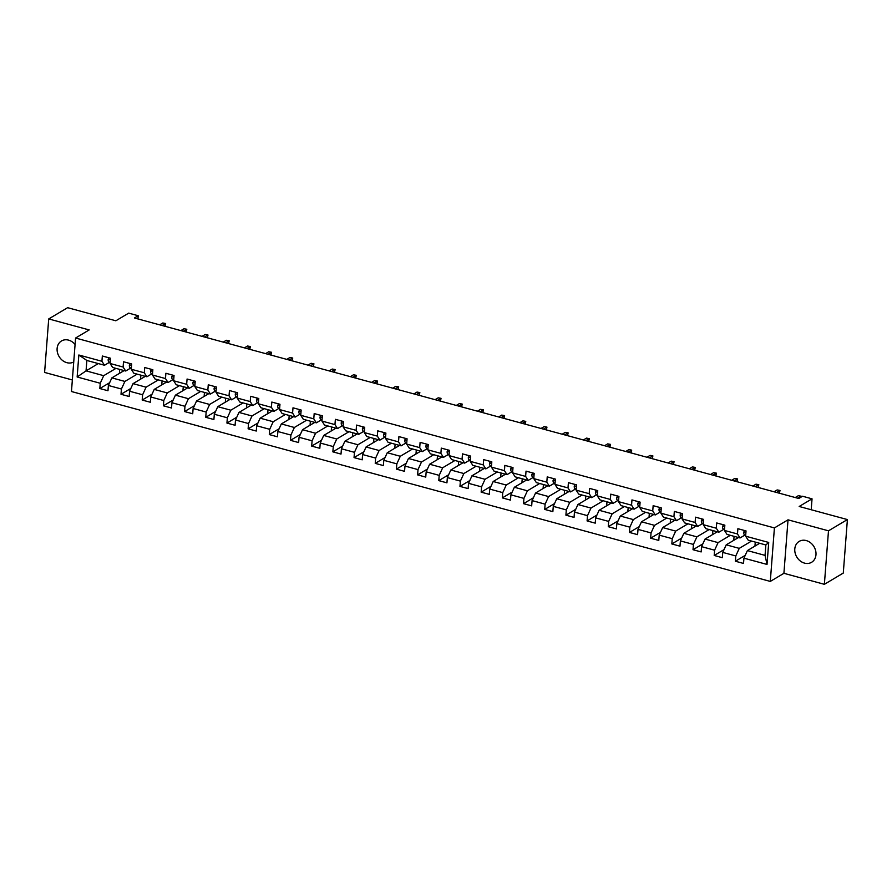 <?xml version="1.0" encoding="UTF-8"?>
<svg xmlns="http://www.w3.org/2000/svg" width="892" height="892" viewBox="0 0 892 892"><rect width="100%" height="100%" fill="white"/><g stroke="black" fill="none" stroke-linecap="round" stroke-linejoin="round"><path stroke-width="1.34" d="M806.257 540.574A12.154 10.035 -120.7 0 0 799.165 541.399A12.154 10.035 -120.7 0 0 795.14 553.04A12.154 10.035 -120.7 0 0 804.517 563.12A12.154 10.035 -120.7 0 0 811.597 562.294A12.154 10.035 -120.7 0 0 815.622 550.643A12.154 10.035 -120.7 0 0 806.257 540.574M75.073 344.479A12.154 10.035 -120.7 0 0 68.573 340.131A12.154 10.035 -120.7 0 0 61.492 340.956A12.154 10.035 -120.7 0 0 57.467 352.596A12.154 10.035 -120.7 0 0 66.844 362.676A12.154 10.035 -120.7 0 0 73.735 361.962M824.375 584.316L843.286 573.065L847.4 519.568L828.49 530.818L788.026 519.824L774.412 527.919L770.298 581.417L783.912 573.311L824.375 584.316L828.49 530.818M774.412 527.919L75.575 338.035L71.46 391.521L770.298 581.417M75.575 338.035L89.189 329.928L48.714 318.935L44.6 372.432L72.341 379.97M48.714 318.935L67.625 307.684L115.837 320.786L128.693 313.137L138.193 315.723L134.413 317.976L798.764 498.494L802.544 496.242L812.043 498.829L799.187 506.478L847.4 519.568M759.672 543.284L747.407 550.587L765.057 555.382L765.86 544.967L748.21 540.173L745.623 536.192L746.035 530.918L737.885 528.7L737.483 533.973L724.438 530.428L724.85 525.154L716.7 522.946L716.298 528.22L703.253 524.674L703.665 519.4L695.515 517.182L695.113 522.467L682.068 518.921L682.48 513.647L674.33 511.428L673.928 516.702L660.883 513.168L661.295 507.882L653.145 505.675L652.743 510.949L639.698 507.403L640.11 502.129L631.96 499.921L631.558 505.195L618.513 501.65L618.925 496.376L610.775 494.157L610.373 499.442L597.328 495.896L597.74 490.622L589.59 488.403L589.188 493.677L576.143 490.143L576.555 484.858L568.405 482.65L568.003 487.924L554.958 484.378L555.37 479.104L547.22 476.885L546.818 482.171L533.773 478.625L534.185 473.351L526.035 471.132L525.633 476.406L512.588 472.872L513 467.586L504.85 465.379L504.448 470.653L491.403 467.107L491.815 461.833L483.665 459.625L483.263 464.899L470.218 461.354L470.63 456.08L462.48 453.861L462.078 459.146L449.033 455.6L449.445 450.326L441.295 448.107L440.893 453.381L427.848 449.847L428.26 444.562L420.11 442.354L419.708 447.628L406.663 444.082L407.075 438.808L398.925 436.601L398.523 441.875L385.478 438.329L385.89 433.055L377.74 430.836L377.327 436.11L364.293 432.575L364.705 427.301L356.555 425.083L356.142 430.357L343.108 426.822L343.52 421.537L335.37 419.329L334.957 424.603L321.923 421.057L322.335 415.783L314.185 413.565L313.772 418.85L300.738 415.304L301.15 410.03L293 407.811L292.587 413.085L279.553 409.551L279.965 404.266L271.815 402.058L271.402 407.332L258.368 403.786L258.78 398.512L250.63 396.304L250.217 401.578L237.183 398.033L237.595 392.759L229.445 390.54L229.032 395.825L215.998 392.279L216.41 387.005L208.26 384.787L207.847 390.06L194.813 386.526L195.225 381.241L187.075 379.033L186.662 384.307L173.628 380.761L174.04 375.487L165.89 373.269L165.477 378.554L152.443 375.008L152.855 369.734L144.705 367.515L144.292 372.789L131.258 369.255L131.67 363.969L123.52 361.762L123.107 367.036L110.073 363.49L110.485 358.216L102.335 356.008L101.922 361.282L78.842 355.005L77.147 376.982L86.056 370.871L103.706 375.677L115.971 368.374M745.623 536.192L768.714 542.459L767.02 564.435L743.939 558.169L743.527 563.443L735.387 561.224L745.21 555.382M77.147 376.982L100.239 383.259L99.826 388.533L107.977 390.752L108.378 385.467L121.424 389.012L121.011 394.286L129.162 396.505L129.563 391.231L142.608 394.766L142.196 400.051L150.347 402.259L150.759 396.985L163.793 400.53L163.381 405.804L171.532 408.012L171.944 402.738L184.978 406.284L184.566 411.558L192.717 413.776L193.129 408.491L206.163 412.037L205.751 417.311L213.902 419.53L214.314 414.256L227.349 417.791L226.936 423.076L235.087 425.283L235.499 420.009L248.534 423.555L248.121 428.829L256.272 431.037L256.684 425.763L269.719 429.308L269.306 434.582L277.457 436.801L277.869 431.516L290.903 435.062L290.491 440.336L298.642 442.555L299.054 437.281L312.088 440.815L311.676 446.1L319.827 448.308L320.239 443.034L333.273 446.58L332.861 451.854L341.012 454.073L341.424 448.788L354.458 452.333L354.046 457.607L362.197 459.826L362.609 454.552L375.643 458.087L375.231 463.372L383.382 465.579L383.794 460.305L396.828 463.851L396.416 469.125L404.567 471.333L404.979 466.059L418.013 469.605L417.601 474.878L425.752 477.097L426.164 471.812L439.198 475.358L438.786 480.632L446.937 482.851L447.349 477.577L460.383 481.111L459.971 486.396L468.122 488.604L468.534 483.33L481.568 486.876L481.156 492.15L489.307 494.369L489.719 489.084L502.753 492.629L502.352 497.903L510.492 500.122L510.904 494.848L523.938 498.383L523.537 503.668L531.677 505.875L532.089 500.602L545.123 504.147L544.722 509.421L552.862 511.629L553.274 506.355L566.308 509.901L565.907 515.175L574.047 517.393L574.459 512.108L587.493 515.654L587.092 520.928L595.232 523.147L595.644 517.873L608.678 521.407L608.277 526.693L616.417 528.9L616.829 523.626L629.863 527.172L629.462 532.446L637.602 534.654L638.014 529.38L651.048 532.925L650.647 538.199L658.787 540.418L659.199 535.133L672.233 538.679L671.832 543.953L679.972 546.172L680.384 540.898L693.418 544.432L693.017 549.717L701.157 551.925L701.569 546.651L714.603 550.197L714.202 555.471L722.342 557.69L722.754 552.404L735.788 555.95L735.387 561.224M724.438 530.428L727.025 534.419L740.059 537.954L744.943 535.055M751.521 541.076L739.256 548.368L726.222 544.822L738.487 537.53M740.059 537.954L737.483 533.973M735.788 555.95L739.256 548.368M722.754 552.404L726.222 544.822M703.253 524.674L705.84 528.655L718.874 532.201L723.758 529.302M730.336 535.312L718.071 542.615L705.037 539.069L717.302 531.777M718.874 532.201L716.298 528.22M714.603 550.197L718.071 542.615M701.569 546.651L705.037 539.069M682.068 518.921L684.655 522.902L697.689 526.447L702.573 523.548M709.151 529.558L696.886 536.85L683.852 533.316L696.117 526.012M697.689 526.447L695.113 522.467M693.418 544.432L696.886 536.85M680.384 540.898L683.852 533.316M660.883 513.168L663.47 517.148L676.504 520.694L681.388 517.784M687.966 523.805L675.701 531.097L662.667 527.551L674.932 520.259M676.504 520.694L673.928 516.702M672.233 538.679L675.701 531.097M659.199 535.133L662.667 527.551M639.698 507.403L642.285 511.395L655.319 514.929L660.203 512.03M666.781 518.051L654.516 525.343L641.482 521.798L653.747 514.506M655.319 514.929L652.743 510.949M651.048 532.925L654.516 525.343M638.014 529.38L641.482 521.798M618.513 501.65L621.1 505.63L634.134 509.176L639.018 506.277M645.596 512.287L633.331 519.59L620.297 516.044L632.562 508.752M634.134 509.176L631.558 505.195M629.863 527.172L633.331 519.59M616.829 523.626L620.297 516.044M597.328 495.896L599.915 499.877L612.949 503.423L617.833 500.512M624.411 506.533L612.146 513.825L599.112 510.291L611.377 502.988M612.949 503.423L610.373 499.442M608.678 521.407L612.146 513.825M595.644 517.873L599.112 510.291M576.143 490.143L578.73 494.123L591.764 497.658L596.648 494.759M603.226 500.78L590.961 508.072L577.927 504.526L590.192 497.234M591.764 497.658L589.188 493.677M587.493 515.654L590.961 508.072M574.459 512.108L577.927 504.526M554.958 484.378L557.545 488.37L570.579 491.905L575.463 489.006M582.041 495.027L569.776 502.319L556.742 498.773L569.007 491.481M570.579 491.905L568.003 487.924M566.308 509.901L569.776 502.319M553.274 506.355L556.742 498.773M533.773 478.625L536.36 482.605L549.394 486.151L554.278 483.252M560.856 489.262L548.591 496.554L535.557 493.02L547.822 485.727M549.394 486.151L546.818 482.171M545.123 504.147L548.591 496.554M532.089 500.602L535.557 493.02M512.588 472.872L515.175 476.852L528.209 480.398L533.093 477.488M539.671 483.509L527.406 490.801L514.372 487.255L526.637 479.963M528.209 480.398L525.633 476.406M523.938 498.383L527.406 490.801M510.904 494.848L514.372 487.255M491.403 467.107L493.99 471.099L507.024 474.633L511.908 471.734M518.486 477.755L506.221 485.047L493.187 481.502L505.452 474.209M507.024 474.633L504.448 470.653M502.753 492.629L506.221 485.047M489.719 489.084L493.187 481.502M470.218 461.354L472.805 465.334L485.839 468.88L490.723 465.981M497.301 471.991L485.036 479.294L472.002 475.748L484.267 468.456M485.839 468.88L483.263 464.899M481.568 486.876L485.036 479.294M468.534 483.33L472.002 475.748M449.033 455.6L451.62 459.581L464.654 463.126L469.538 460.227M476.116 466.237L463.851 473.529L450.817 469.995L463.082 462.692M464.654 463.126L462.078 459.146M460.383 481.111L463.851 473.529M447.349 477.577L450.817 469.995M427.848 449.847L430.435 453.827L443.469 457.373L448.353 454.463M454.931 460.484L442.666 467.776L429.632 464.23L441.897 456.938M443.469 457.373L440.893 453.381M439.198 475.358L442.666 467.776M426.164 471.812L429.632 464.23M406.663 444.082L409.25 448.074L422.284 451.608L427.168 448.709M433.746 454.73L421.481 462.023L408.447 458.477L420.712 451.185M422.284 451.608L419.708 447.628M418.013 469.605L421.481 462.023M404.979 466.059L408.447 458.477M385.478 438.329L388.065 442.309L401.099 445.855L405.983 442.956M412.561 448.966L400.296 456.269L387.262 452.723L399.527 445.431M401.099 445.855L398.523 441.875M396.828 463.851L400.296 456.269M383.794 460.305L387.262 452.723M364.293 432.575L366.88 436.556L379.914 440.102L384.798 437.192M391.376 443.212L379.111 450.505L366.077 446.97L378.342 439.667M379.914 440.102L377.327 436.11M375.643 458.087L379.111 450.505M362.609 454.552L366.077 446.97M343.108 426.822L345.695 430.803L358.729 434.337L363.602 431.438M370.191 437.459L357.926 444.751L344.892 441.205L357.157 433.913M358.729 434.337L356.142 430.357M354.458 452.333L357.926 444.751M341.424 448.788L344.892 441.205M321.923 421.057L324.51 425.038L337.544 428.584L342.417 425.685M349.006 431.695L336.741 438.998L323.707 435.452L335.972 428.16M337.544 428.584L334.957 424.603M333.273 446.58L336.741 438.998M320.239 443.034L323.707 435.452M300.738 415.304L303.325 419.285L316.359 422.83L321.232 419.931M327.821 425.941L315.556 433.233L302.522 429.699L314.787 422.395M316.359 422.83L313.772 418.85M312.088 440.815L315.556 433.233M299.054 437.281L302.522 429.699M279.553 409.551L282.14 413.531L295.174 417.077L300.047 414.167M306.636 420.188L294.371 427.48L281.337 423.934L293.602 416.642M295.174 417.077L292.587 413.085M290.903 435.062L294.371 427.48M277.869 431.516L281.337 423.934M258.368 403.786L260.955 407.778L273.989 411.312L278.861 408.413M285.451 414.434L273.186 421.726L260.152 418.181L272.417 410.889M273.989 411.312L271.402 407.332M269.719 429.308L273.186 421.726M256.684 425.763L260.152 418.181M237.183 398.033L239.77 402.013L252.804 405.559L257.676 402.66M264.266 408.67L252.001 415.973L238.967 412.427L251.232 405.135M252.804 405.559L250.217 401.578M248.534 423.555L252.001 415.973M235.499 420.009L238.967 412.427M215.998 392.279L218.585 396.26L231.619 399.806L236.492 396.895M243.081 402.916L230.816 410.208L217.782 406.674L230.047 399.371M231.619 399.806L229.032 395.825M227.349 417.791L230.816 410.208M214.314 414.256L217.782 406.674M194.813 386.526L197.4 390.506L210.434 394.041L215.306 391.142M221.896 397.163L209.631 404.455L196.597 400.909L208.862 393.617M210.434 394.041L207.847 390.06M206.163 412.037L209.631 404.455M193.129 408.491L196.597 400.909M173.628 380.761L176.215 384.753L189.249 388.288L194.121 385.389M200.711 391.41L188.446 398.702L175.412 395.156L187.677 387.864M189.249 388.288L186.662 384.307M184.978 406.284L188.446 398.702M171.944 402.738L175.412 395.156M152.443 375.008L155.03 378.988L168.064 382.534L172.936 379.635M179.526 385.645L167.261 392.937L154.227 389.403L166.492 382.111M168.064 382.534L165.477 378.554M163.793 400.53L167.261 392.937M150.759 396.985L154.227 389.403M131.258 369.255L133.845 373.235L146.879 376.781L151.751 373.871M158.341 379.892L146.076 387.184L133.042 383.649L145.307 376.346M146.879 376.781L144.292 372.789M142.608 394.766L146.076 387.184M129.563 391.231L133.042 383.649M110.073 363.49L112.66 367.482L125.694 371.016L130.566 368.117M137.156 374.138L124.891 381.43L111.857 377.885L124.122 370.593M125.694 371.016L123.107 367.036M121.424 389.012L124.891 381.43M108.378 385.467L111.857 377.885M78.842 355.005L86.847 360.468L104.509 365.263L109.381 362.364M98.31 363.579L86.056 370.871L86.847 360.468M104.509 365.263L101.922 361.282M100.239 383.259L103.706 375.677M811.207 509.733L812.043 498.829M137.948 318.935L138.193 315.723M767.02 564.435L765.057 555.382M765.86 544.967L768.714 542.459M743.939 558.169L747.407 550.587M99.826 388.533L109.66 382.69M119.394 373.402L119.706 369.399M140.579 379.156L140.891 375.153M121.011 394.286L130.845 388.444M161.764 384.909L162.076 380.906M142.196 400.051L152.03 394.197M182.949 390.674L183.261 386.66M163.381 405.804L173.215 399.95M204.134 396.427L204.446 392.424M184.566 411.558L194.4 405.715M225.319 402.18L225.631 398.178M205.751 417.311L215.585 411.468M246.504 407.934L246.816 403.931M226.936 423.076L236.77 417.222M267.689 413.698L268.001 409.684M248.121 428.829L257.955 422.986M288.874 419.452L289.186 415.449M269.306 434.582L279.14 428.74M310.059 425.205L310.371 421.202M290.491 440.336L300.325 434.493M331.244 430.97L331.556 426.956M311.676 446.1L321.51 440.247M352.429 436.723L352.741 432.72M332.861 451.854L342.695 446.011M373.614 442.477L373.926 438.474M354.046 457.607L363.88 451.765M394.799 448.23L395.111 444.227M375.231 463.372L385.065 457.518M415.984 453.995L416.296 449.981M396.416 469.125L406.25 463.271M437.169 459.748L437.481 455.745M417.601 474.878L427.435 469.036M458.354 465.501L458.666 461.498M438.786 480.632L448.62 474.789M479.539 471.255L479.851 467.252M459.971 486.396L469.805 480.543M500.724 477.019L501.036 473.016M481.156 492.15L490.99 486.307M521.92 482.773L522.221 478.77M502.352 497.903L512.175 492.061M543.105 488.526L543.406 484.523M523.537 503.668L533.36 497.814M564.29 494.291L564.591 490.277M544.722 509.421L554.545 503.567M585.475 500.044L585.776 496.041M565.907 515.175L575.73 509.332M606.66 505.797L606.961 501.795M587.092 520.928L596.915 515.085M627.845 511.551L628.146 507.548M608.277 526.693L618.1 520.839M649.03 517.315L649.331 513.301M629.462 532.446L639.285 526.603M670.215 523.069L670.516 519.066M650.647 538.199L660.47 532.357M691.4 528.822L691.701 524.819M671.832 543.953L681.655 538.11M712.585 534.587L712.886 530.573M693.017 549.717L702.84 543.864M733.77 540.34L734.071 536.337M714.202 555.471L724.025 549.628M754.955 546.094L755.256 542.091M788.026 519.824L783.912 573.311M109.147 357.859L108.188 359.387A4.125 1.773 105.2 0 0 108.857 361.974L110.117 362.899M164.998 326.282L165.243 323.651L162.132 325.502M162.79 322.993L165.633 323.506L162.79 322.993L159.69 324.844M165.633 323.506L165.042 326.26M130.332 363.613L129.373 365.14A4.125 1.773 105.2 0 0 130.042 367.727L131.302 368.652M186.183 332.036L186.428 329.416L183.317 331.255M183.975 328.747L186.818 329.26L183.975 328.747L180.875 330.598M186.818 329.26L186.227 332.014M151.517 369.366L150.558 370.894A4.125 1.773 105.2 0 0 151.227 373.492L152.487 374.406M208.003 335.013L205.16 334.5L208.003 335.013L207.368 337.8L207.613 335.169L204.502 337.02M205.16 334.5L202.06 336.351M172.702 375.131L171.743 376.647A4.125 1.773 105.2 0 0 172.412 379.245L173.672 380.17M229.188 340.766L226.345 340.265L229.188 340.766L228.597 343.532L228.798 340.922L225.687 342.773M226.345 340.265L223.245 342.104M193.887 380.884L192.928 382.412A4.125 1.773 105.2 0 0 193.597 384.998L194.857 385.924M249.738 349.307L249.983 346.687L246.872 348.527M247.53 346.018L250.373 346.531L247.53 346.018L244.43 347.869M250.373 346.531L249.782 349.285M215.072 386.637L214.113 388.165A4.125 1.773 105.2 0 0 214.782 390.763L216.042 391.677M270.923 355.061L271.168 352.44L268.057 354.291M268.715 351.771L271.558 352.284L268.715 351.771L265.615 353.622M271.558 352.284L270.967 355.038M236.257 392.391L235.298 393.918A4.125 1.773 105.2 0 0 235.967 396.516L237.227 397.442M292.743 358.038L289.9 357.536L292.743 358.038L292.108 360.825L292.353 358.194L289.242 360.045M289.9 357.536L286.8 359.376M257.442 398.155L256.483 399.683A4.125 1.773 105.2 0 0 257.152 402.27L258.412 403.195M313.928 363.802L311.085 363.289L313.928 363.802L313.337 366.556L313.538 363.947L310.427 365.798M311.085 363.289L307.985 365.14M278.627 403.909L277.668 405.436A4.125 1.773 105.2 0 0 278.337 408.023L279.597 408.949M334.478 372.332L334.723 369.712L331.612 371.551M332.27 369.043L335.113 369.556L332.27 369.043L329.17 370.894M335.113 369.556L334.522 372.31M299.812 409.662L298.865 411.19A4.125 1.773 105.2 0 0 299.522 413.788L300.782 414.702M355.663 378.085L355.908 375.465L352.797 377.316M353.455 374.796L356.298 375.309L353.455 374.796L350.355 376.647M356.298 375.309L355.707 378.063M320.997 415.427L320.05 416.943A4.125 1.773 105.2 0 0 320.707 419.541L321.967 420.466M377.483 381.062L374.64 380.561L377.483 381.062L376.892 383.828L377.093 381.218L373.982 383.069M374.64 380.561L371.54 382.4M342.182 421.18L341.235 422.708A4.125 1.773 105.2 0 0 341.892 425.294L343.152 426.22M398.668 386.827L395.825 386.314L398.668 386.827L398.077 389.581L398.278 386.972L395.167 388.823M395.825 386.314L392.725 388.165M363.367 426.933L362.42 428.461A4.125 1.773 105.2 0 0 363.077 431.059L364.337 431.973M419.218 395.357L419.463 392.736L416.352 394.576M417.01 392.067L419.853 392.58L417.01 392.067L413.91 393.918M419.853 392.58L419.262 395.334M384.552 432.687L383.605 434.214A4.125 1.773 105.2 0 0 384.262 436.812L385.522 437.727M440.403 401.121L440.648 398.49L437.537 400.341M438.195 397.821L441.038 398.334L438.195 397.821L435.095 399.672M441.038 398.334L440.447 401.088M405.737 438.451L404.79 439.979A4.125 1.773 105.2 0 0 405.447 442.566L406.707 443.491M462.223 404.087L459.38 403.585L462.223 404.087L461.632 406.852L461.833 404.243L458.722 406.094M459.38 403.585L456.28 405.425M426.922 444.205L425.975 445.732A4.125 1.773 105.2 0 0 426.632 448.319L427.892 449.245M483.408 409.852L480.565 409.339L483.408 409.852L482.817 412.606L483.018 410.008L479.907 411.848M480.565 409.339L477.465 411.19M448.107 449.958L447.16 451.486A4.125 1.773 105.2 0 0 447.817 454.084L449.077 454.998M503.958 418.381L504.203 415.761L501.092 417.612M501.75 415.092L504.593 415.605L501.75 415.092L498.65 416.943M504.593 415.605L504.002 418.359M469.292 455.712L468.345 457.239A4.125 1.773 105.2 0 0 469.002 459.837L470.262 460.763M525.778 421.358L522.935 420.857L525.778 421.358L525.187 424.124L525.388 421.515L522.277 423.365M522.935 420.857L519.835 422.697M490.477 461.476L489.53 463.004A4.125 1.773 105.2 0 0 490.187 465.591L491.447 466.516M546.963 427.123L544.131 426.61L546.963 427.123L546.372 429.877L546.573 427.268L543.462 429.119M544.131 426.61L541.02 428.461M511.662 467.23L510.715 468.757A4.125 1.773 105.2 0 0 511.372 471.344L512.632 472.269M568.148 432.876L565.316 432.364L568.148 432.876L567.557 435.63L567.758 433.033L564.647 434.872M565.316 432.364L562.205 434.214M532.847 472.983L531.9 474.511A4.125 1.773 105.2 0 0 532.557 477.108L533.817 478.023M588.698 441.417L588.943 438.786L585.832 440.637M586.501 438.117L589.333 438.63L586.501 438.117L583.39 439.968M589.333 438.63L588.742 441.384M554.032 478.748L553.085 480.264A4.125 1.773 105.2 0 0 553.742 482.862L555.002 483.787M610.518 444.383L607.686 443.882L610.518 444.383L609.927 447.148L610.128 444.539L607.017 446.39M607.686 443.882L604.575 445.721M575.217 484.501L574.27 486.028A4.125 1.773 105.2 0 0 574.927 488.615L576.187 489.541M631.703 450.148L628.871 449.635L631.703 450.148L631.112 452.902L631.313 450.304L628.202 452.144M628.871 449.635L625.76 451.486M596.402 490.254L595.455 491.782A4.125 1.773 105.2 0 0 596.112 494.38L597.384 495.294M652.888 455.901L650.056 455.388L652.888 455.901L652.297 458.655L652.498 456.057L649.387 457.908M650.056 455.388L646.945 457.239M617.587 496.008L616.64 497.535A4.125 1.773 105.2 0 0 617.297 500.133L618.569 501.059M673.438 464.442L673.683 461.811L670.572 463.662M671.241 461.153L674.073 461.655L671.241 461.153L668.13 462.993M674.073 461.655L673.482 464.409M638.772 501.772L637.825 503.3A4.125 1.773 105.2 0 0 638.482 505.887L639.754 506.812M695.258 467.419L692.426 466.906L695.258 467.419L694.667 470.173L694.868 467.564L691.757 469.415M692.426 466.906L689.315 468.757M659.957 507.526L659.01 509.053A4.125 1.773 105.2 0 0 659.667 511.64L660.939 512.565M716.443 473.173L713.611 472.66L716.443 473.173L715.852 475.927L716.053 473.329L712.942 475.168M713.611 472.66L710.5 474.511M681.142 513.279L680.195 514.807A4.125 1.773 105.2 0 0 680.852 517.405L682.124 518.319M737.628 478.926L734.796 478.413L737.628 478.926L737.037 481.68L737.238 479.082L734.127 480.933M734.796 478.413L731.685 480.264M702.327 519.044L701.38 520.56A4.125 1.773 105.2 0 0 702.037 523.158L703.309 524.083M758.178 487.467L758.423 484.835L755.312 486.686M755.981 484.178L758.813 484.679L755.981 484.178L752.87 486.017M758.813 484.679L758.222 487.445M723.512 524.797L722.565 526.325A4.125 1.773 105.2 0 0 723.222 528.911L724.494 529.837M779.998 490.444L777.166 489.931L779.998 490.444L779.407 493.198L779.608 490.589L776.497 492.44M777.166 489.931L774.055 491.782M744.708 530.55L743.75 532.078A4.125 1.773 105.2 0 0 744.407 534.676L745.679 535.59M800.715 497.323L800.793 496.353L797.682 498.193M798.351 495.684L801.183 496.197L798.351 495.684L795.24 497.535M801.183 496.197L801.116 497.089M110.352 359.9L108.233 359.32M110.162 362.33L108.857 361.974M131.537 365.653L129.418 365.073M131.347 368.084L130.042 367.727M152.722 371.406L150.603 370.838M152.532 373.848L151.227 373.492M173.907 377.16L171.788 376.591M173.717 379.602L172.412 379.245M195.092 382.924L192.973 382.345M194.902 385.355L193.597 384.998M216.277 388.678L214.158 388.098M216.087 391.109L214.782 390.763M237.462 394.431L235.343 393.863M237.272 396.873L235.967 396.516M258.647 400.196L256.528 399.616M258.457 402.627L257.152 402.27M279.832 405.949L277.713 405.369M279.642 408.38L278.337 408.023M301.017 411.703L298.898 411.134M300.827 414.144L299.522 413.788M322.202 417.456L320.083 416.887M322.012 419.898L320.707 419.541M343.387 423.221L341.268 422.641M343.197 425.651L341.892 425.294M364.572 428.974L362.453 428.394M364.382 431.405L363.077 431.059M385.757 434.727L383.638 434.159M385.567 437.169L384.262 436.812M406.942 440.492L404.823 439.912M406.752 442.923L405.447 442.566M428.127 446.245L426.008 445.666M427.937 448.676L426.632 448.319M449.312 451.999L447.193 451.419M449.122 454.429L447.817 454.084M470.497 457.752L468.378 457.183M470.307 460.194L469.002 459.837M491.682 463.517L489.563 462.937M491.492 465.947L490.187 465.591M512.867 469.27L510.748 468.69M512.677 471.701L511.372 471.344M534.052 475.023L531.933 474.455M533.862 477.465L532.557 477.108M555.237 480.777L553.118 480.208M555.047 483.219L553.742 482.862M576.422 486.541L574.303 485.962M576.232 488.972L574.927 488.615M597.607 492.295L595.488 491.715M597.417 494.726L596.112 494.38M618.792 498.048L616.673 497.48M618.602 500.49L617.297 500.133M639.977 503.813L637.858 503.233M639.787 506.243L638.482 505.887M661.162 509.566L659.043 508.986M660.972 511.997L659.667 511.64M682.347 515.32L680.228 514.751M682.157 517.761L680.852 517.405M703.532 521.073L701.413 520.504M703.342 523.515L702.037 523.158M724.717 526.837L722.598 526.258M724.527 529.268L723.222 528.911M745.902 532.591L743.783 532.011M745.712 535.022L744.407 534.676"/></g></svg>
